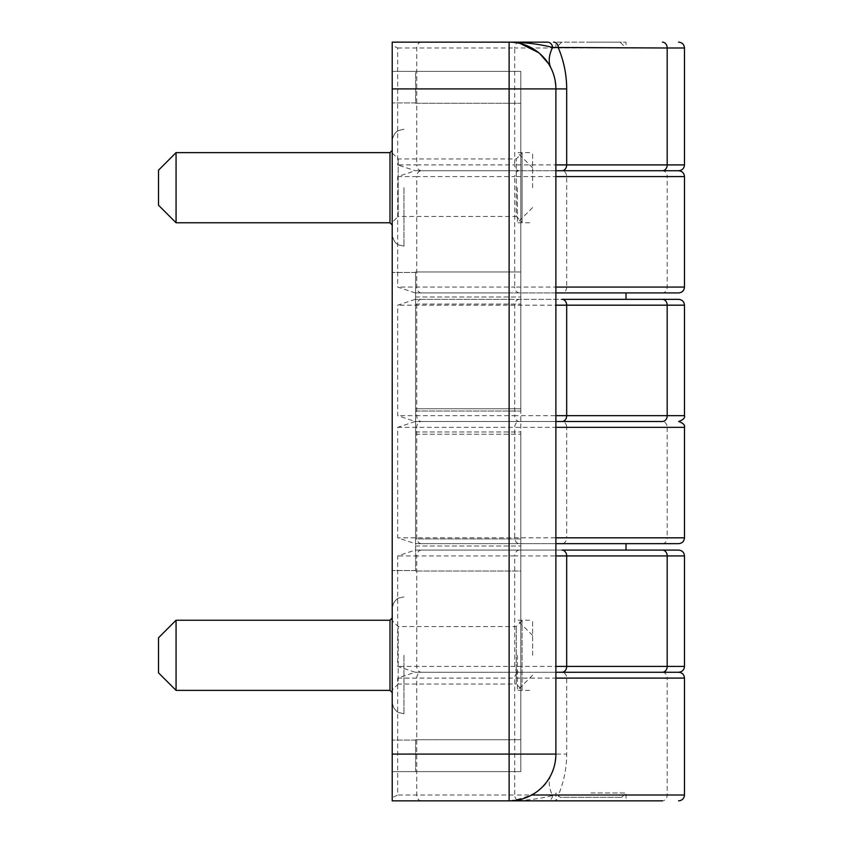 <?xml version="1.0" encoding="UTF-8"?>
<svg xmlns="http://www.w3.org/2000/svg" width="843" height="843" viewBox="0 0 843 843"><rect width="100%" height="100%" fill="white"/><g stroke="black" fill="none" stroke-linecap="round" stroke-linejoin="round"><path stroke-width="0.63" stroke-dasharray="4.21 3.16" d="M509.119 299.339L626.022 299.339L415.22 299.339L509.119 299.339L509.119 170.739L415.22 170.739L397.685 164.901L416.737 164.901A5.848 4.763 -90 0 0 421.511 170.739L678.626 170.739M551.006 774.875A58.452 30.991 26.4 0 0 552.597 795.539C539.678 798.89 525.189 800.66 509.119 800.85L509.119 754.085L555.885 754.085L555.885 672.261L555.853 755.623L554.273 766.255L551.006 774.875C545.389 789.059 531.427 797.72 509.119 800.85L509.119 88.915L509.119 170.739L555.885 170.739L555.853 87.377L554.273 76.745L551.006 68.125M397.685 176.587L416.737 176.587A5.848 4.763 -90 0 1 421.511 170.739L415.22 170.739L397.685 176.587L397.685 287.063L415.22 292.911L561.923 292.911A5.848 4.763 90 0 0 566.686 287.063L667.182 287.063L667.182 176.587L566.686 176.587L566.686 287.063L555.885 287.063L555.885 421.5L555.885 170.739L555.885 287.063L514.715 287.063L514.715 176.587L566.686 176.587A5.848 4.763 90 0 0 561.923 170.739M520.805 538.962L520.805 296.978L520.805 538.962L415.599 538.962L415.599 546.022L415.599 296.978L415.599 538.962L415.599 431.974L415.599 538.962L520.805 538.962M520.805 271.962L520.805 71.37L520.805 103.278L520.805 71.37L392.216 71.37L392.216 771.63L392.216 71.37L392.216 771.63L392.216 71.37L520.805 71.37L520.805 408.781L520.805 103.278L520.805 271.962L415.599 271.962L415.599 408.781L520.805 408.781L520.805 71.37L520.805 103.278L520.805 71.37L392.216 71.37L520.805 71.37L520.805 408.781L415.599 408.781L415.599 271.962L520.805 271.962L415.599 271.962L415.599 571.038L415.599 271.962L520.805 271.962M392.216 187.694L392.216 272.447L392.216 187.694M415.599 103.278L520.805 103.278L415.599 103.278L415.599 71.37L415.599 103.278L520.805 103.278L415.599 103.278L415.599 71.37L520.805 71.37L415.599 71.37L415.599 103.278M550.142 66.46L549.689 65.67M548.983 64.468L548.361 63.478M539.509 53.372L538.688 52.688M520.279 43.499L515.99 42.656M513.039 42.319L392.216 42.15L392.216 797.647L397.685 795.002L397.685 678.099L415.22 672.261L397.685 666.413L397.685 555.937L415.22 550.089L555.885 550.089L555.885 672.261L678.626 672.261M421.511 42.15A5.848 4.763 -90 0 0 416.737 47.998L416.737 164.901L514.715 164.901A5.848 4.763 -90 0 0 519.488 170.739L415.22 170.739L555.885 170.739L555.885 88.915A46.765 46.765 0 0 0 509.119 42.15L392.216 42.15L509.119 42.15A46.765 46.765 0 0 1 555.885 88.915L392.216 88.915L392.216 42.15M684.474 678.099L667.182 678.099L667.182 795.002A5.848 4.763 90 0 1 662.419 800.85L553.64 800.85A5.848 4.763 90 0 0 558.403 795.002L552.597 795.539A5.848 5.1 90 0 1 547.518 800.85L392.216 800.85L392.216 45.353L397.685 47.998L397.685 164.901M415.22 299.339L397.685 305.177L397.685 415.652L415.22 421.5L397.685 427.348L397.685 537.823L415.22 543.661L561.923 543.661A5.848 4.763 90 0 0 566.686 537.823L667.182 537.823L667.182 427.348L566.686 427.348L566.686 537.823L555.885 537.823L555.885 672.261L415.22 672.261L555.885 672.261M509.119 550.089L509.119 421.5L415.22 421.5L662.419 421.5A5.848 4.763 90 0 1 667.182 427.348L684.474 427.348M620.174 42.15L555.885 42.15L626.022 42.15L626.022 47.998L590.954 47.998L626.022 47.998L620.174 42.15L590.954 42.15L626.022 42.15M415.22 292.911L509.119 292.911L509.119 421.5L555.885 421.5L555.885 550.089L626.022 550.089L415.22 550.089M403.966 655.306L403.966 713.758L403.966 655.306M392.216 655.306L392.216 570.553L392.216 655.306M392.332 222.278L392.332 153.11L392.332 222.278L398.181 216.43L398.181 158.958L398.181 216.43L516.253 216.43L516.253 158.958L516.253 216.43L522.091 222.278L522.091 153.11L522.091 222.278M392.332 153.11L398.181 158.958L516.253 158.958L522.091 153.11M392.332 135.091L392.332 240.297L392.216 135.091M522.091 689.89L522.091 620.722L522.091 689.89L516.253 684.042L516.253 626.57L516.253 684.042L398.181 684.042L398.181 626.57L398.181 684.042L392.332 689.89L392.332 620.722L392.332 689.89M522.091 620.722L516.253 626.57L398.181 626.57L392.332 620.722M392.216 707.909L392.216 602.703L392.332 707.909M520.805 571.038L520.805 771.63L520.805 739.722L520.805 771.63L392.216 771.63L520.805 771.63L520.805 434.219L520.805 771.63L520.805 571.038L415.599 571.038L520.805 571.038M590.954 47.998L555.885 47.998L590.954 47.998M483.387 672.261L415.22 672.261L483.387 672.261M415.599 411.026L415.599 296.978L415.599 411.026L520.805 411.026L520.805 296.978L520.805 411.026L415.599 411.026M415.599 739.722L415.599 771.63L415.599 739.722L520.805 739.722L415.599 739.722L415.599 771.63L520.805 771.63L520.805 434.219L520.805 771.63L392.216 771.63L520.805 771.63L415.599 771.63L415.599 739.722L520.805 739.722L415.599 739.722M415.599 434.219L520.805 434.219L415.599 434.219M415.599 408.781L520.805 408.781L415.599 408.781M555.885 550.089L555.885 543.661L415.22 543.661M678.626 543.661L561.923 543.661M555.885 421.5L415.22 421.5L555.885 421.5L555.885 537.823L397.685 537.823M509.119 292.911L555.885 292.911L555.885 299.339M678.626 292.911L561.923 292.911M509.119 543.661L509.119 754.085L555.885 754.085A46.765 46.765 0 0 1 509.119 800.85L392.216 800.85L392.216 797.647M392.216 754.085L392.216 88.915L555.885 88.915A46.765 46.765 0 0 0 509.119 42.15A46.765 46.765 0 0 1 555.885 88.915L555.885 754.085A46.765 46.765 0 0 1 509.119 800.85L392.216 800.85L392.216 754.085L509.119 754.085L392.216 754.085M590.954 792.957L626.022 792.957L590.954 792.957M621.639 797.341L626.022 792.957L626.022 800.85L555.885 800.85L555.885 792.957L560.268 797.341L621.639 797.341L560.268 797.341M392.332 655.306L392.332 608.541L392.332 655.306M158.526 672.84L158.526 637.772M176.061 690.375L176.061 620.237M392.332 187.694L392.332 140.929L392.332 187.694M176.061 222.763L176.061 152.625M158.526 205.228L158.526 170.16M403.966 187.694L403.966 246.145L403.966 187.694M415.599 71.37L520.805 71.37L415.599 71.37M415.599 771.63L520.805 771.63L415.599 771.63M421.511 292.911A5.848 4.763 -90 0 1 416.737 287.063L416.737 176.587L514.715 176.587A5.848 4.763 -90 0 1 519.488 170.739L555.885 170.739M517.423 655.306L517.423 690.375L517.423 655.306M532.618 655.306L532.618 620.237L532.618 655.306M532.618 187.694L532.618 152.625L532.618 187.694M517.423 187.694L517.423 222.763L517.423 187.694M421.511 543.661A5.848 4.763 -90 0 1 416.737 537.823L416.737 427.348A5.848 4.763 -90 0 1 421.511 421.5A5.848 4.763 -90 0 1 416.737 415.652L397.685 415.652M421.511 299.339A5.848 4.763 -90 0 0 416.737 305.177L416.737 415.652L514.715 415.652A5.848 4.763 -90 0 0 519.488 421.5A5.848 4.763 -90 0 0 514.715 427.348L514.715 537.823A5.848 4.763 -90 0 0 519.488 543.661M519.488 299.339A5.848 4.763 -90 0 0 514.715 305.177L514.715 415.652L684.474 415.652M421.511 550.089A5.848 4.763 -90 0 0 416.737 555.937L397.685 555.937M684.474 305.177L397.685 305.177M415.599 431.974L520.805 431.974L415.599 431.974M415.599 304.038L520.805 304.038L415.599 304.038M397.685 427.348L566.686 427.348A5.848 4.763 90 0 0 561.923 421.5M397.685 678.099L566.686 678.099L566.686 754.085C566.644 768.279 563.883 781.914 558.403 795.002L684.474 795.002M684.474 666.413L514.715 666.413L514.715 555.937L416.737 555.937L416.737 666.413L514.715 666.413A5.848 4.763 -90 0 0 519.488 672.261A5.848 4.763 -90 0 0 514.715 678.099L514.715 795.002L531.754 795.002M662.419 672.261A5.848 4.763 90 0 1 667.182 678.099L566.686 678.099A5.848 4.763 90 0 0 561.923 672.261M684.474 287.063L667.182 287.063A5.848 4.763 90 0 1 662.419 292.911M684.474 176.587L667.182 176.587A5.848 4.763 90 0 0 662.419 170.739M555.885 754.085A46.765 46.765 0 0 1 509.119 800.85A46.765 46.765 0 0 0 555.885 754.085L566.686 754.085M421.511 800.85A5.848 4.763 -90 0 1 416.737 795.002L416.737 678.099A5.848 4.763 -90 0 1 421.511 672.261A5.848 4.763 -90 0 1 416.737 666.413L397.685 666.413M519.488 292.911A5.848 4.763 -90 0 1 514.715 287.063L397.685 287.063M662.419 543.661A5.848 4.763 90 0 0 667.182 537.823L684.474 537.823M389.993 690.375L389.993 620.237M389.993 222.763L389.993 152.625M397.685 47.998L514.715 47.998L514.715 164.901L684.474 164.901M519.488 42.15A5.848 4.763 -90 0 0 514.715 47.998L684.474 47.998M519.488 550.089A5.848 4.763 -90 0 0 514.715 555.937L684.474 555.937M517.212 800.144A5.848 4.763 -90 0 1 514.715 795.002L397.685 795.002M509.119 42.15L509.119 88.915L509.119 42.15M415.599 546.022L520.805 546.022L415.599 546.022M415.599 102.941L392.216 102.941L415.599 102.941M415.599 272.447L392.216 272.447L415.599 272.447M415.599 296.978L520.805 296.978L415.599 296.978M392.332 608.541C393.07 600.3 398.992 597.824 398.844 598.066L403.966 596.855L398.802 598.024C398.95 597.782 392.964 600.248 392.216 608.541M392.332 702.071C393.07 710.312 398.992 712.788 398.844 712.546L403.966 713.758L398.802 712.588C398.95 712.83 392.964 710.364 392.216 702.071M561.723 42.15L555.885 47.998L555.885 42.15M415.599 570.553L392.216 570.553L415.599 570.553M415.599 740.059L392.216 740.059L415.599 740.059M392.216 618.625L392.332 617.898M392.216 691.987L392.332 692.714M392.216 151.013L392.332 150.286M392.216 224.375L392.332 225.102M392.216 234.459C392.964 242.752 398.95 245.218 398.802 244.976L403.966 246.145L398.844 244.934C398.992 245.176 393.07 242.7 392.332 234.459M392.216 140.929C392.964 132.636 398.95 130.17 398.802 130.412L403.966 129.242L398.844 130.454C398.918 130.296 393.165 132.562 392.332 140.929M532.618 635.432L517.423 620.237L532.618 620.237M532.618 675.18L517.423 690.375L532.618 690.375M532.618 167.82L517.423 152.625L532.618 152.625M532.618 207.568L517.423 222.763L532.618 222.763"/><path stroke-width="1.26" d="M555.885 170.739L678.626 170.739C682.177 170.391 684.126 168.452 684.474 164.901L667.182 164.901L667.182 47.998L552.597 47.461C539.678 44.11 525.189 42.34 509.119 42.15L392.216 42.15L392.216 800.85L662.419 800.85M547.518 42.15L509.119 42.15L509.119 88.915L555.885 88.915A46.765 46.765 0 0 0 509.119 42.15L547.518 42.15A5.848 5.1 90 0 1 552.597 47.461A58.452 30.991 153.6 0 0 551.006 68.125L550.142 66.46M549.689 65.67L548.983 64.468M548.361 63.478L539.509 53.372M538.688 52.688L520.279 43.499M515.99 42.656L513.039 42.319M553.64 42.15A5.848 4.763 90 0 1 558.403 47.998C563.883 61.086 566.644 74.721 566.686 88.915L555.885 88.915L555.885 754.085L392.216 754.085M555.885 672.261L678.626 672.261C682.177 671.913 684.126 669.964 684.474 666.413L667.182 666.413L667.182 555.937L566.686 555.937L566.686 666.413A5.848 4.763 90 0 1 561.923 672.261M678.626 299.339L662.419 299.339A5.848 4.763 90 0 1 667.182 305.177L684.474 305.177C684.158 301.668 682.208 299.718 678.626 299.339L561.923 299.339A5.848 4.763 90 0 1 566.686 305.177L555.885 305.177M678.626 550.089L662.419 550.089A5.848 4.763 90 0 1 667.182 555.937L684.474 555.937C684.158 552.418 682.208 550.468 678.626 550.089L561.923 550.089A5.848 4.763 90 0 1 566.686 555.937L555.885 555.937M684.474 305.177L684.474 415.652L667.182 415.652A5.848 4.763 90 0 1 662.419 421.5L555.885 421.5M662.419 299.339L561.923 299.339M555.885 543.661L678.626 543.661C682.177 543.313 684.126 541.364 684.474 537.823L684.474 427.348C685.222 425.157 683.273 423.207 678.626 421.5C683.273 419.793 685.222 417.843 684.474 415.652M555.885 292.911L678.626 292.911C682.177 292.563 684.126 290.614 684.474 287.063L684.474 176.587C684.126 173.036 682.177 171.087 678.626 170.739M555.885 800.85L626.022 800.85M547.518 800.85L553.64 800.85M158.526 637.772L158.526 672.84L176.061 690.375L176.061 620.237L158.526 637.772M389.993 222.763L389.993 152.625L176.061 152.625L176.061 222.763L389.993 222.763L392.332 225.102M176.061 152.625L158.526 170.16L158.526 205.228L176.061 222.763M662.419 550.089L561.923 550.089M392.216 42.15L392.216 45.353M392.216 88.915L509.119 88.915L509.119 800.85A46.765 46.765 0 0 0 555.885 754.085M555.885 88.915A46.765 46.765 0 0 0 509.119 42.15M555.885 164.901L566.686 164.901L566.686 88.915M662.419 672.261A5.848 4.763 90 0 0 667.182 666.413L555.885 666.413M555.885 415.652L566.686 415.652L566.686 305.177L667.182 305.177L667.182 415.652L566.686 415.652A5.848 4.763 90 0 1 561.923 421.5M555.885 678.099L684.474 678.099C684.126 674.548 682.177 672.609 678.626 672.261M531.754 795.002L684.474 795.002L684.474 678.099M555.885 287.063L684.474 287.063M555.885 176.587L684.474 176.587M555.885 427.348L684.474 427.348M176.061 620.237L389.993 620.237L389.993 690.375L176.061 690.375M684.474 164.901L684.474 47.998L667.182 47.998A5.848 4.763 90 0 0 662.419 42.15M662.419 170.739A5.848 4.763 90 0 0 667.182 164.901L566.686 164.901A5.848 4.763 90 0 1 561.923 170.739M519.488 800.85A5.848 4.763 -90 0 1 517.212 800.144M555.885 537.823L684.474 537.823M389.993 620.237L392.332 617.898M389.993 690.375L392.332 692.714M389.993 152.625L392.332 150.286M626.022 299.339L626.022 292.911M626.022 550.089L626.022 543.661M684.474 555.937L684.474 666.413M684.474 47.998C684.126 44.447 682.177 42.498 678.626 42.15M684.474 795.002C684.126 798.553 682.177 800.502 678.626 800.85"/></g></svg>
